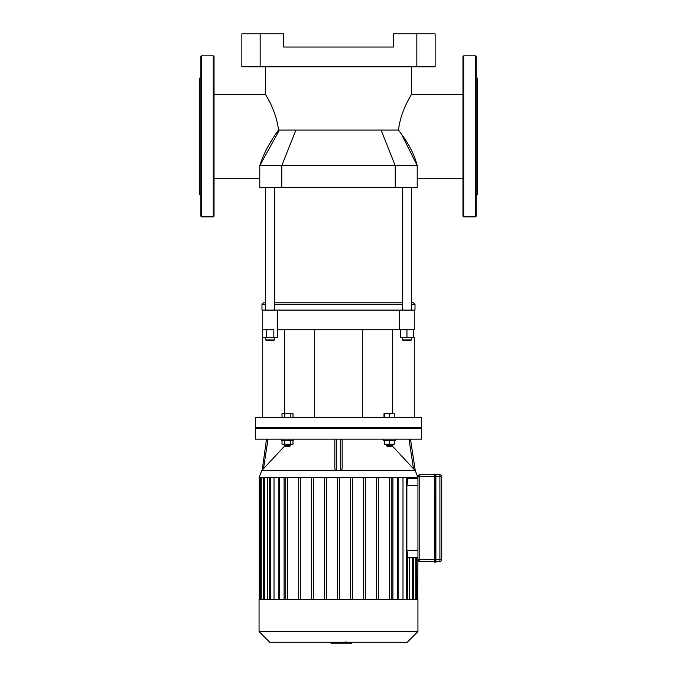 <?xml version="1.0" encoding="UTF-8"?>
<svg xmlns="http://www.w3.org/2000/svg" width="677" height="677" viewBox="0 0 677 677"><rect width="100%" height="100%" fill="white"/><g stroke="black" fill="none" stroke-linecap="round" stroke-linejoin="round"><path stroke-width="1.02" d="M476.143 68.885L476.143 82.061M462.966 168.158L462.966 154.982M476.143 136.348L476.143 216.158L475.415 216.885L475.415 55.819L476.143 56.546L476.143 154.982M476.143 168.158L476.143 190.643M476.143 77.051L477.607 78.515L477.607 194.189L476.143 195.653M463.703 216.885L463.703 55.819L462.966 56.546L462.966 216.158L463.703 216.885L475.415 216.885M214.034 168.158L214.034 154.982M201.585 216.885L201.585 55.819L200.857 56.546L200.857 216.158L201.585 216.885L213.297 216.885L214.034 216.158L214.034 56.546L213.297 55.819L213.297 216.885M200.857 77.051L199.393 78.515L199.393 194.189L200.857 195.653M434.414 474.721L419.765 474.721A1.828 1.828 0 0 0 417.937 476.557L417.937 559.659A1.828 1.828 0 0 0 419.765 561.487L419.765 559.659L434.778 559.659L434.778 473.993L434.414 561.851L435.878 561.851L435.878 474.357L439.906 474.721L435.878 474.721M434.778 562.215L434.778 559.659L435.514 559.659L435.514 562.215M434.778 473.993L435.878 474.357L435.514 559.659L439.906 559.659L439.906 561.487A1.828 1.828 0 0 0 441.734 559.659L441.734 476.557A1.828 1.828 0 0 0 439.906 474.721L439.906 559.659L441.734 559.659M439.906 561.487L435.878 561.851M419.765 561.487L434.414 561.487M351.668 642.27L351.668 643.15L331.087 643.15L331.087 642.27L330.918 643.15L330.918 642.27M345.922 641.669L345.922 642.27M347.174 643.15L347.174 642.27M394.251 417.497L394.251 413.622L384.003 413.622L384.003 417.497M389.495 417.497L389.495 413.622M384.739 417.497L384.739 413.622M290.255 417.497L290.255 413.622L282.013 413.622L282.013 417.497M284.755 417.497L284.755 413.622M292.997 417.497L292.997 413.622L290.255 413.622M338.5 427.754L421.602 427.754L421.602 417.497L255.398 417.497L255.398 427.754L338.5 427.754M417.937 478.385L407.427 478.385L417.937 478.385M407.427 599.517L407.427 553.913L406.869 550.503L406.869 485.671L407.427 482.388M407.427 557.823L417.937 557.823L417.76 599.517M406.945 481.085L407.334 481.618M409.365 557.823L409.365 599.517M409.365 477.657L409.365 478.385M269.751 642.27L407.249 642.27L417.937 631.582L259.063 631.582L269.751 642.27M259.063 631.582L259.063 599.517L417.937 599.517L417.937 631.582M284.095 599.517L284.095 477.657M274.007 599.517L274.007 477.657M392.905 477.657L392.905 599.517M267.635 599.517L267.635 477.657M402.993 477.657L402.993 599.517M285.745 599.517L285.745 477.657M287.581 477.657L287.581 599.517M298.709 599.517L298.709 477.657M300.537 477.657L300.537 599.517M311.665 599.517L311.665 477.657M313.493 477.657L313.493 599.517M324.622 599.517L324.622 477.657M326.458 477.657L326.458 599.517M339.414 477.657L339.414 599.517M350.542 477.657L350.542 599.517M352.378 599.517L352.378 477.657M363.507 477.657L363.507 599.517M365.335 599.517L365.335 477.657M376.463 477.657L376.463 599.517M378.291 599.517L378.291 477.657M409.001 439.17L413.512 468.789L415.28 470.633L410.482 439.17L415.272 470.591L417.937 477.657L259.063 477.657L261.728 470.591M391.255 599.517L391.255 477.657M389.419 477.657L389.419 599.517M337.586 477.657L337.586 599.517M287.505 446.422L289.705 446.422L290.433 445.686L284.577 445.686L285.305 446.422L287.505 446.422M290.255 440.346L290.255 444.222L292.997 444.222L292.997 440.346M282.013 440.346L282.013 444.222L290.255 444.222M284.755 440.346L284.755 444.222M281.649 439.17L281.649 440.346L293.361 440.346L293.361 439.17M387.295 446.422L391.695 446.422L392.423 445.686L386.567 445.686L387.295 446.422M392.423 444.222L392.423 445.686M384.739 440.346L384.739 444.222L394.251 444.222L394.251 440.346M389.495 440.346L389.495 444.222M383.639 439.17L383.639 440.346L395.351 440.346L395.351 439.17M340.7 439.17L340.7 470.633L341.47 470.371L340.7 470.633L341.445 470.388L342.164 468.789L342.164 439.17M266.518 439.17L262.185 470.16M284.755 445.864L261.72 470.633M340.7 470.633L336.3 470.633L335.555 470.388L334.836 468.789L334.836 439.17M255.398 439.17L421.602 439.17L421.602 428.482L255.398 428.482L255.398 439.17M413.512 468.789L392.245 445.864M262.718 337.73L262.718 417.497M399.633 329.826L414.282 329.826L414.282 310.091L399.633 310.091L399.633 329.826L277.367 329.826L277.367 310.091L262.718 310.091L262.718 329.826M284.577 329.826L284.577 413.622M414.282 337.73L414.282 417.497M392.423 329.826L392.423 413.622M277.367 310.091L399.633 310.091L277.367 310.091M260.163 33.85L241.858 33.85L241.858 66.795L260.163 66.795L260.163 33.85L283.587 33.85L283.587 47.026L393.413 47.026L393.413 33.85L416.837 33.85L416.837 66.795L260.163 66.795M416.837 66.795L435.142 66.795L435.142 33.85L416.837 33.85M401.402 134.004L417.21 165.637L259.79 165.637C263.539 153.823 269.784 141.967 278.535 130.077L398.465 130.077L401.402 134.004C409.483 145.081 414.747 155.625 417.21 165.637L417.21 187.605L259.79 187.605L259.79 165.637L279.406 130.077M271.942 139.961L269.031 144.717M278.535 130.077C276.131 109.826 265.266 94.585 265.655 94.509C265.198 94.484 276.123 109.759 278.535 130.077M398.465 130.077C400.869 109.826 411.734 94.585 411.345 94.509C411.802 94.484 400.877 109.759 398.465 130.077M411.354 304.235L415.009 304.235L413.545 302.771L411.354 302.771M402.561 302.771L274.439 302.771M265.646 302.771L263.455 302.771L261.991 304.235L265.646 304.235M274.439 304.235L402.561 304.235M261.991 304.235L261.991 310.091L262.718 310.091M414.282 310.091L415.009 310.091L415.009 304.235M266.383 340.658L273.703 340.658L274.439 339.93L265.646 339.93L266.383 340.658M274.439 337.73L274.439 339.93M266.239 329.826L266.239 337.73L262.431 337.73L262.431 329.826L273.846 329.826L273.846 337.73L277.655 337.73L277.655 329.826M266.239 337.73L273.846 337.73M274.439 310.091L274.439 187.605M403.297 340.658L410.617 340.658L411.354 339.93L402.561 339.93L403.297 340.658M406.953 337.73L400.369 337.73L400.369 329.826L406.953 329.826L406.953 337.73L413.545 337.73L413.545 329.826M441.734 476.557L419.765 476.557L419.765 474.721M417.937 559.659L419.765 559.659L419.765 476.557L417.937 476.557M406.869 485.705L417.937 485.705M417.937 550.503L406.869 550.503M412.428 599.517L412.428 557.823M412.428 478.385L412.428 477.657M415.763 599.517L415.763 557.823M415.763 478.385L415.763 477.657M416.837 557.823L416.837 599.517M416.837 477.657L416.837 478.385M260.163 477.657L260.163 599.517M261.237 599.517L261.237 477.657M264.572 599.517L264.572 477.657M270.487 599.517L270.487 477.657M279.762 599.517L279.762 477.657M397.238 599.517L397.238 477.657M406.513 599.517L406.513 477.657M263.488 468.789L267.999 439.17M336.3 470.633L336.3 439.17M415.035 470.388L341.445 470.388M335.555 470.388L261.965 470.388M381.1 130.077L395.241 165.637L395.241 187.605M295.9 130.077L281.759 165.637L281.759 187.605M463.703 55.819L475.415 55.819M201.585 55.819L213.297 55.819M420.866 428.482L421.602 427.754M256.134 428.482L255.398 427.754M413.342 599.517L413.342 557.823M413.342 478.385L413.342 477.657M416.677 599.517L416.677 557.823M416.677 478.385L416.677 477.657M417.76 477.657L417.76 478.385M398.152 599.517L398.152 477.657M407.427 482.295L407.427 477.657M263.658 477.657L263.658 599.517M278.848 477.657L278.848 599.517M260.323 477.657L260.323 599.517M269.573 477.657L269.573 599.517M259.24 477.657L259.24 599.517M284.577 444.222L284.577 445.686M290.433 444.222L290.433 445.686M386.567 444.222L386.567 445.686M362.297 417.497L362.297 329.826M314.703 417.497L314.703 329.826M214.034 178.195L259.79 178.195M214.034 94.509L265.646 94.509L265.646 66.795M417.21 178.195L462.966 178.195M411.354 66.795L411.354 94.509L462.966 94.509M265.646 337.73L265.646 339.93M265.646 310.091L265.646 187.605M402.561 337.73L402.561 339.93M411.354 337.73L411.354 339.93M411.354 310.091L411.354 187.605M402.561 310.091L402.561 187.605"/></g></svg>
